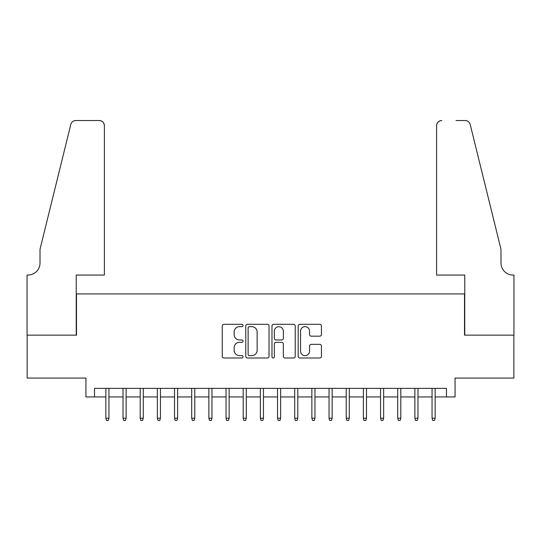 <?xml version="1.0" encoding="UTF-8"?>
<svg xmlns="http://www.w3.org/2000/svg" width="541" height="541" viewBox="0 0 541 541"><rect width="100%" height="100%" fill="white"/><g stroke="black" fill="none" stroke-linecap="round" stroke-linejoin="round"><path stroke-width="0.81" d="M243.031 325.479A1.177 1.177 0 0 0 241.854 324.296L223.947 324.296A1.684 1.684 0 0 0 222.263 325.98L222.263 356.316A1.684 1.684 0 0 0 223.947 358L241.854 358A1.177 1.177 0 0 0 243.031 356.823A1.177 1.177 0 0 0 241.854 355.64L239.535 355.64A5.39 5.39 0 0 1 234.145 350.25L234.145 347.721A5.39 5.39 0 0 1 239.535 342.331L241.854 342.331A1.177 1.177 0 0 0 243.031 341.148A1.177 1.177 0 0 0 241.854 339.971L239.535 339.971A5.39 5.39 0 0 1 234.145 334.575L234.145 332.046A5.39 5.39 0 0 1 239.535 326.656L241.854 326.656A1.177 1.177 0 0 0 243.031 325.479M319.751 336.177A1.684 1.684 0 0 0 321.435 334.494L321.435 325.98A1.684 1.684 0 0 0 319.751 324.296L299.863 324.296A1.684 1.684 0 0 0 298.179 325.98L298.179 356.316A1.684 1.684 0 0 0 299.863 358L319.751 358A1.684 1.684 0 0 0 321.435 356.316L321.435 346.037A1.684 1.684 0 0 0 319.751 344.353L311.237 344.353A1.684 1.684 0 0 0 309.553 346.037L309.553 351.136A4.511 4.511 0 0 1 305.05 355.64A4.511 4.511 0 0 1 300.539 351.136L300.539 331.166A4.511 4.511 0 0 1 305.05 326.656A4.511 4.511 0 0 1 309.553 331.166L309.553 334.494A1.684 1.684 0 0 0 311.237 336.177L319.751 336.177M94.519 396.945L94.519 388.364L446.481 388.364L446.481 396.945L455.062 396.945L455.062 378.064L513.862 378.064L513.862 335.143L464.503 335.143L464.503 293.932L76.497 293.932L76.497 335.143L27.138 335.143L27.138 378.064L85.938 378.064L85.938 396.945L105.853 396.945M269.026 325.98A1.684 1.684 0 0 0 267.342 324.296L247.453 324.296A1.684 1.684 0 0 0 245.77 325.98L245.77 356.316A1.684 1.684 0 0 0 247.453 358L267.342 358A1.684 1.684 0 0 0 269.026 356.316L269.026 325.98M273.658 324.296L293.547 324.296A1.684 1.684 0 0 1 295.23 325.98L295.23 356.316A1.684 1.684 0 0 1 293.547 358L285.033 358A1.684 1.684 0 0 1 283.349 356.316L283.349 344.015A1.684 1.684 0 0 0 281.665 342.331L276.018 342.331A1.684 1.684 0 0 0 274.334 344.015L274.334 356.823A1.177 1.177 0 0 1 273.151 358A1.177 1.177 0 0 1 271.974 356.823L271.974 325.98A1.684 1.684 0 0 1 273.658 324.296M108.944 396.945L123.023 396.945M126.114 396.945L140.193 396.945M143.284 396.945L157.357 396.945M160.447 396.945L174.527 396.945M177.617 396.945L191.697 396.945M194.787 396.945L208.867 396.945M211.957 396.945L226.037 396.945M229.127 396.945L243.2 396.945M246.29 396.945L260.37 396.945M263.46 396.945L277.54 396.945M280.63 396.945L294.71 396.945M297.8 396.945L311.873 396.945M314.963 396.945L329.043 396.945M332.133 396.945L346.213 396.945M349.303 396.945L363.383 396.945M366.473 396.945L380.553 396.945M383.643 396.945L397.716 396.945M400.807 396.945L414.886 396.945M417.977 396.945L432.056 396.945M435.147 396.945L446.481 396.945M249.306 326.656A1.177 1.177 0 0 0 248.13 327.832L248.13 354.463A1.177 1.177 0 0 0 249.306 355.64L251.754 355.64A5.39 5.39 0 0 0 257.144 350.25L257.144 332.046A5.39 5.39 0 0 0 251.754 326.656L249.306 326.656M283.349 331.248A4.511 4.511 0 0 0 278.845 326.737A4.511 4.511 0 0 0 274.334 331.248L274.334 338.281A1.684 1.684 0 0 0 276.018 339.971L281.665 339.971A1.684 1.684 0 0 0 283.349 338.281L283.349 331.248M105.853 418.234L106.543 420.465L108.254 420.465L108.944 418.234L105.853 418.234L105.853 388.364M108.944 418.234L108.944 388.364M104.393 275.051L104.393 125.681A5.153 5.153 0 0 0 99.246 120.535L75.808 120.535A5.153 5.153 0 0 0 70.81 124.45L40.014 249.3L40.014 263.034A12.017 12.017 0 0 1 27.997 275.051L27.05 275.051L27.05 335.143L76.24 335.143L76.24 275.051L104.393 275.051L104.393 125.681C104.068 122.577 102.35 120.859 99.246 120.535L84.991 120.535M70.81 124.45C72.115 121.624 72.115 121.624 70.81 124.45C72.115 121.624 72.115 121.624 70.81 124.45M40.014 263.034A12.017 12.017 0 0 1 27.997 275.051M436.607 275.051L436.607 125.681L436.607 275.051L464.76 275.051L464.76 335.143L513.95 335.143L513.95 275.051L513.003 275.051A12.017 12.017 0 0 1 500.986 263.034A12.017 12.017 0 0 0 513.003 275.051M491.546 211.017L470.19 124.45L500.986 249.3L500.986 263.034M456.009 120.535L465.192 120.535A5.153 5.153 0 0 1 470.19 124.45C468.885 121.624 468.885 121.624 470.19 124.45C468.885 121.624 468.885 121.624 470.19 124.45M441.754 120.535A5.153 5.153 0 0 0 436.607 125.681C436.932 122.577 438.65 120.859 441.754 120.535M123.023 418.234L123.706 420.465L125.424 420.465L126.114 418.234L123.023 418.234L123.023 388.364M126.114 418.234L126.114 388.364M140.193 418.234L140.876 420.465L142.594 420.465L143.284 418.234L140.193 418.234L140.193 388.364M143.284 418.234L143.284 388.364M157.357 418.234L158.046 420.465L159.764 420.465L160.447 418.234L157.357 418.234L157.357 388.364M160.447 418.234L160.447 388.364M174.527 418.234L175.216 420.465L176.934 420.465L177.617 418.234L174.527 418.234L174.527 388.364M177.617 418.234L177.617 388.364M191.697 418.234L192.386 420.465L194.097 420.465L194.787 418.234L191.697 418.234L191.697 388.364M194.787 418.234L194.787 388.364M208.867 418.234L209.55 420.465L211.267 420.465L211.957 418.234L208.867 418.234L208.867 388.364M211.957 418.234L211.957 388.364M226.037 418.234L226.72 420.465L228.437 420.465L229.127 418.234L226.037 418.234L226.037 388.364M229.127 418.234L229.127 388.364M243.2 418.234L243.89 420.465L245.607 420.465L246.29 418.234L243.2 418.234L243.2 388.364M246.29 418.234L246.29 388.364M260.37 418.234L261.06 420.465L262.777 420.465L263.46 418.234L260.37 418.234L260.37 388.364M263.46 418.234L263.46 388.364M277.54 418.234L278.223 420.465L279.94 420.465L280.63 418.234L277.54 418.234L277.54 388.364M280.63 418.234L280.63 388.364M294.71 418.234L295.393 420.465L297.11 420.465L297.8 418.234L294.71 418.234L294.71 388.364M297.8 418.234L297.8 388.364M311.873 418.234L312.563 420.465L314.28 420.465L314.963 418.234L311.873 418.234L311.873 388.364M314.963 418.234L314.963 388.364M329.043 418.234L329.733 420.465L331.45 420.465L332.133 418.234L329.043 418.234L329.043 388.364M332.133 418.234L332.133 388.364M346.213 418.234L346.903 420.465L348.614 420.465L349.303 418.234L346.213 418.234L346.213 388.364M349.303 418.234L349.303 388.364M363.383 418.234L364.066 420.465L365.784 420.465L366.473 418.234L363.383 418.234L363.383 388.364M366.473 418.234L366.473 388.364M380.553 418.234L381.236 420.465L382.954 420.465L383.643 418.234L380.553 418.234L380.553 388.364M383.643 418.234L383.643 388.364M397.716 418.234L398.406 420.465L400.124 420.465L400.807 418.234L397.716 418.234L397.716 388.364M400.807 418.234L400.807 388.364M414.886 418.234L415.576 420.465L417.294 420.465L417.977 418.234L414.886 418.234L414.886 388.364M417.977 418.234L417.977 388.364M432.056 418.234L432.746 420.465L434.457 420.465L435.147 418.234L432.056 418.234L432.056 388.364M435.147 418.234L435.147 388.364"/></g></svg>
